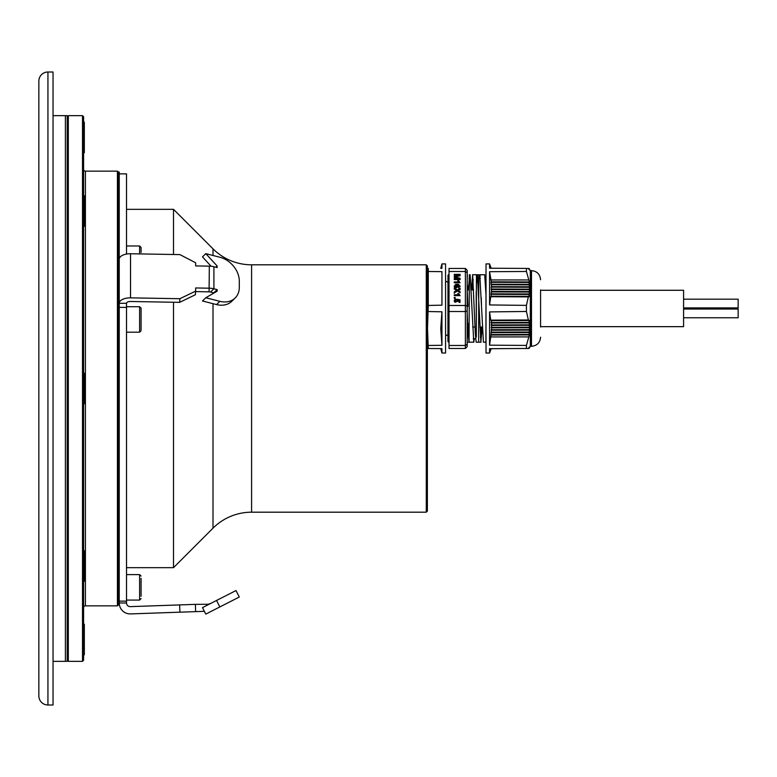 <?xml version="1.0" encoding="UTF-8"?>
<svg xmlns="http://www.w3.org/2000/svg" width="777" height="777" viewBox="0 0 777 777"><rect width="100%" height="100%" fill="white"/><g stroke="black" fill="none" stroke-linecap="round" stroke-linejoin="round"><path stroke-width="1.17" d="M251.593 264.811L251.593 512.189L426.282 512.189L427.369 511.091L427.369 265.909L426.282 264.811L251.593 264.811A54.565 54.565 0 0 1 213.005 248.834L173.514 209.334L173.514 254.497M251.593 512.189A54.565 54.565 0 0 0 213.005 528.166L173.514 567.666L126.525 567.666M118.153 171.872L118.153 605.128L117.424 605.856L117.424 171.144L118.153 171.872M117.424 171.144L85.412 171.144A1.816 1.816 0 0 1 83.595 169.318M85.412 171.144L85.412 605.856A1.816 1.816 0 0 0 83.595 607.682M67.22 660.246L68.318 661.334L82.508 661.334L82.508 115.666L83.595 116.754L83.595 660.246L82.508 661.334M67.22 116.754L68.318 115.666L68.318 661.334M426.282 512.189L426.282 264.811M68.318 115.666L82.508 115.666M85.412 605.856L117.424 605.856M173.514 302.243L173.514 567.666M126.525 209.334L173.514 209.334M53.04 661.334L67.22 661.334L67.22 115.666L65.404 115.666L65.404 661.334L65.404 115.666L53.04 115.666M47.941 72.008A9.091 9.091 0 0 0 38.85 81.109L38.85 695.891A9.091 9.091 0 0 0 47.941 704.992L53.04 704.992L53.04 72.008L47.941 72.008L47.941 704.992M38.85 220.25L38.85 556.75L38.85 220.25M118.153 604.953L119.25 604.953L119.25 172.047L118.153 172.047M195.639 611.635L179.895 612.179L179.642 604.914L195.386 604.36L195.639 611.635L204.37 611.324M179.895 612.179L130.536 613.908A10.917 10.917 0 0 1 119.25 603.001L126.525 603.001A3.642 3.642 0 0 0 130.283 606.633L179.642 604.914M195.386 604.36L209.091 604.253M210.596 603.486A3.642 3.642 0 0 1 209.071 603.884M239.297 597.027L205.788 614.102L202.486 607.624L235.994 590.549L239.297 597.027M195.61 291.598L209.071 291.831A3.642 1.816 0 0 1 210.596 292.035L213.83 293.104M213.83 292.851L217.133 289.617L217.133 291.19L205.788 297.746L219.852 301.33A21.824 16.841 45.5 0 0 235.14 298.009A21.824 16.841 45.5 0 0 239.297 287.383L239.297 281.08A21.824 16.841 45.5 0 0 219.852 257.226L205.788 253.642L217.133 265.987L217.133 267.56L213.908 266.734A10.917 5.458 180 0 0 209.334 266.152L195.639 265.909L195.639 262.762L179.895 254.603L130.536 253.749A10.917 5.458 0 0 0 119.25 259.197M126.525 603.001L126.525 303.302L119.25 303.302A10.917 5.458 180 0 1 130.536 297.853L179.895 298.708L195.639 291.113L195.639 287.956L209.334 288.199A10.917 5.458 0 0 1 213.908 288.791L217.133 289.617M195.639 291.113L195.386 294.745L179.642 302.35L179.895 298.708M126.525 303.302A3.642 1.816 180 0 1 130.283 301.486L179.642 302.35M235.14 298.009L231.837 301.253A21.824 16.841 -134.5 0 1 216.55 304.574L219.852 301.33M205.788 297.746L202.486 300.99L216.55 304.574M205.788 253.642L202.486 256.886L211.091 266.249M126.525 254.05L126.525 173.873L119.25 173.873M126.525 601.145L119.25 601.145M119.25 307.381L126.525 307.381M120.192 256.973L119.25 256.973M215.86 267.239L217.133 265.987M83.595 195.726L84.324 195.726L84.324 226.292L83.595 226.292M83.595 122.212L84.324 122.212L84.324 152.768L83.595 152.768M83.595 624.232L84.324 624.232L84.324 654.788L83.595 654.788M83.595 550.708L84.324 550.708L84.324 581.274L83.595 581.274M83.595 373.222L84.324 373.222L84.324 403.778L83.595 403.778M141.074 252.438L141.074 247.445L141.074 252.438M141.074 329.866L141.074 308.168L141.074 329.866M141.074 578.389L141.074 596.27M141.074 591.2L141.074 593.618M683.585 317.764L738.15 317.764L738.15 309.032L683.585 309.032M683.585 299.174L738.15 299.174L738.15 307.906L683.585 307.906M540.578 290.277L683.585 290.277L683.585 326.661L540.578 326.661M441.938 305.176L441.938 271.649L441.938 305.176L428.282 305.448L427.486 328.496L428.282 348.504L441.938 348.62L441.938 353.03L445.561 353.03L445.561 263.908L441.938 263.908L441.938 268.337L440.753 268.337L441.938 263.908M440.753 268.327L441.938 268.337M428.282 268.453L428.282 271.494L441.938 271.649M428.282 345.464L441.938 345.309L440.753 328.554L441.938 311.8L428.282 311.528M441.938 311.8L441.938 345.309M428.282 305.448L428.282 271.494M428.282 271.474L427.486 288.442M540.578 289.918L540.578 327.02M531.487 346.299L531.487 270.639L530.312 270.639L530.312 346.299L531.487 346.299C537.004 345.755 540.034 342.725 540.578 337.208M526.427 348.475L489.568 348.669L528.37 348.475L529.895 347.018L529.079 348.417L529.38 347.018L528.37 348.475L526.427 348.475L526.427 345.425L529.38 334.926L528.739 334.411L529.661 332.517L528.962 332.012L529.836 330.118L529.079 329.603L529.895 327.709L529.079 327.204L529.836 325.31L528.962 324.805L529.661 322.902L528.739 322.397L529.38 320.503L528.37 319.969L526.427 311.47L526.427 305.38L528.37 296.882L529.38 296.358L528.739 294.464L529.661 293.959L528.962 292.065L529.836 291.56L529.079 289.656L529.895 289.161L529.079 287.257L529.836 286.762L528.962 284.858L529.661 284.353L528.739 282.459L529.38 281.954L526.427 271.464L526.427 268.424L528.37 268.444L529.38 269.901L529.079 268.521L530.312 270.639M528.37 336.907L490.734 336.936L489.568 345.173L489.568 311.907L490.734 320.143L528.37 319.969M526.427 311.47L489.568 311.907M528.37 296.882L490.734 296.717L489.568 304.934L526.427 305.38M489.568 304.934L489.568 271.707L491.326 281.808L529.38 281.954M526.427 271.464L489.568 271.707M506.536 348.591L491.142 348.698L489.568 353.03L486.013 353.03L486.013 263.908L489.568 263.908L489.568 268.23L526.427 268.424M530.312 346.299L529.895 347.018M528.962 348.417L528.409 348.426L528.962 348.407M497.533 348.65L493.123 348.688M490.734 279.943L528.37 279.963M489.568 345.173L526.427 345.425M489.568 353.03L489.568 348.669M490.734 320.143L491.326 320.639L529.38 320.503M490.734 336.936L491.647 327.855L529.895 327.709M491.326 320.639L491.647 327.855M490.734 296.717L491.326 296.222L490.928 294.328L491.618 291.414L491.142 287.121L529.079 287.257M528.739 282.459L490.928 282.313L491.618 286.616L491.142 287.121M529.38 296.358L491.326 296.222M491.074 348.688L500.106 348.62M529.38 334.926L491.326 335.062M486.013 287.354L485.897 342.191L483.43 342.191L479.788 274.737L479.254 278.273L479.904 274.912M481.157 327.02L480.429 337.432M478.37 278.273L478.234 283.158M469.123 333.09L468.628 323.582L469.153 323.582M473.144 279.458L472.435 289.918L473.144 279.448M490.938 322.542L528.739 322.397M528.739 294.464L490.928 294.318M493.123 268.25L490.928 268.23M529.079 268.521L528.418 268.512M490.928 348.688L501.388 348.611M528.739 334.411L490.928 334.557M467.2 289.112L467.939 306.332M486.013 288.034L485.936 289.918M482.566 333.129L482.449 330.691M481.487 304.662L481.235 297.445M480.147 276.311L480.079 275.728M472.523 274.737L478.768 274.737L478.642 342.191L476.155 342.191L475.281 333.061L472.669 275.009L471.386 289.918M469.055 341.793L468.045 333.751L467.2 312.616M469.308 278.409L468.385 289.918M468.366 285.722L468.133 289.918M468.968 289.918L469.269 283.644M473.64 341.948L474.31 338.665L473.776 342.191L469.065 342.191L469.376 274.737L470.134 274.737L473.776 342.191M477.408 274.796L480.885 341.851L482.187 327.02M484.693 274.757L485.975 294.425M476.204 291.589L476.311 337.043L476.418 282.847C476.486 263.082 476.554 286.664 476.612 282.566M491.511 323.047L529.661 322.902M529.661 293.959L491.511 293.813M491.511 284.217L529.661 284.353M529.661 332.517L491.511 332.663M467.2 272.766L467.2 346.678L465.384 348.494L465.384 271.494L467.2 272.766L467.2 270.279L465.384 268.444L467.2 270.279M491.074 324.932L528.962 324.805M528.962 292.065L491.074 291.929M491.074 284.722L528.962 284.858M505.244 348.591L502.68 348.611M492.851 348.679L503.962 348.601M528.962 332.012L491.074 332.148M467.2 306.012L465.384 305.468L449.019 305.468L449.019 345.474L465.384 345.474L467.2 344.192M449.019 311.519L465.384 311.519L467.2 310.975M449.019 268.444L449.019 271.494L465.384 271.494L465.384 268.463L449.019 268.444L465.384 268.463M467.385 276.612L467.2 273.465M491.618 325.446L529.836 325.31M529.836 291.56L491.618 291.414M491.618 286.616L529.836 286.762M529.836 330.118L491.618 330.254M454.458 286.966L455.604 284.343L458.343 284.304L460.091 286.159L458.449 287.752L459.11 285.606L457.556 285.023L458.109 286.208L456.575 287.781L454.458 286.966L454.195 286.053M454.273 278.661L458.537 278.661L454.273 277.379L454.273 276.495L458.527 275.223L454.273 275.223L454.273 274.33L460.091 274.33L460.091 275.573L455.536 276.942L460.071 278.302L460.091 279.555L454.273 279.555L454.273 278.661M457.41 300.893L456.973 299.232L460.023 299.796L460.023 302.399L459.139 302.399L459.139 300.485L457.983 300.272L458.236 301.068L454.933 302.282L454.205 300.864L454.642 299.708L455.914 299.184L455.351 301.593L457.41 301.262L455.351 301.952L455.031 300.932M457.362 290.977L454.273 292.958L454.273 291.919L456.507 290.443L454.273 289.015L454.273 287.927L457.342 289.918L460.091 288.17L460.091 289.238L458.158 290.452L460.071 291.676L460.091 292.715L457.362 290.977M455.157 297.465L455.157 298.31L454.273 298.31L454.273 297.465L455.157 297.465M460.091 282.76L454.273 282.76L454.273 281.925L458.537 281.925L457.779 280.672L458.644 280.672L460.091 282.76L459.314 281.624M458.537 294.794L457.779 293.551L458.644 293.551L460.091 295.639L454.273 295.639L454.273 294.794L458.537 294.794L454.273 295.639M449.019 271.494L449.019 305.468M457.109 268.453L454.642 268.453M458.139 268.453L455.176 268.453M457.672 268.444L458.236 268.453M454.71 268.453L455.312 268.453M454.807 268.453L456.74 268.453M455.953 268.453L455.458 268.453M456.798 268.453L458.197 268.453M465.384 348.494L449.019 348.494L449.019 345.474M491.142 327.34L529.079 327.204M529.079 289.656L491.142 289.52M529.079 329.603L491.142 329.749M457.906 285.441L458.1 286.538M457.556 285.023L457.906 285.8M459.265 286.121L458.993 286.684M458.381 287.276L458.993 287.043M454.205 286.237L455.604 284.703L457.206 284.537L458.343 284.664L460.091 286.519M454.273 279.555L454.273 279.021L458.537 278.661M460.071 278.302L460.091 279.555M455.536 276.942L460.091 278.681M454.273 275.223L454.273 274.689L460.091 274.689L460.052 275.952M458.527 275.223L454.273 277.379M456.925 300.058L456.973 299.232M455.914 299.184L455.963 300.019M454.642 299.708L455.914 299.543M454.215 301.049L454.642 300.077M457.983 300.272L458.236 301.437M459.139 302.399L459.139 300.845M456.973 299.592L460.023 300.165L460.023 302.399M460.071 291.676L460.091 292.715M458.158 290.452L460.091 292.065M457.342 289.918L460.091 288.529L460.071 289.627M454.273 289.015L454.273 288.286L457.342 290.287M456.507 290.443L454.263 291.919M454.273 293.317L454.292 292.22M454.273 298.31L455.157 298.31M458.537 281.925L454.273 282.76M459.314 281.983L458.644 280.672M458.644 281.041L457.944 281.041M460.091 295.639L459.314 294.502M459.314 294.862L458.644 293.551M458.644 293.92L457.944 293.92M529.895 289.161L491.647 289.015M457.274 286.363L456.993 287.063L455.031 285.975L456.983 285.305L457.274 286.363M455.031 285.975L456.993 287.063M456.993 286.703L457.274 286.004M455.244 268.453L456.585 268.453M213.005 528.166L213.005 303.671M213.005 293.58L213.005 292.647M213.005 255.487L213.005 248.834M219.852 606.944L216.55 600.456M209.071 291.831L209.334 266.152M130.536 297.853L130.536 253.749M210.596 292.035L213.908 288.791L213.908 266.734M139.617 253.904L139.617 245.988L141.074 247.445M126.525 332.177L139.617 332.177L139.617 306.711L141.074 308.168M126.525 600.067L139.617 600.067L139.617 574.601L141.074 576.058L139.617 574.601L126.525 574.601M449.019 342.667L447.94 341.569L447.979 275.65L447.979 324.893M126.525 245.988L139.617 245.988M126.525 306.711L139.617 306.711M139.617 332.177L141.074 330.72M139.617 600.067L141.074 598.611L139.617 600.067M449.019 274.271L447.94 275.359M445.561 335.722L448.125 334.702M445.561 281.216L448.125 282.236M427.369 269.095L427.486 268.453M482.294 327.02L479.895 327.02M475.019 327.02L472.639 327.02M473.659 289.918L471.28 289.918M469.25 289.918L467.239 289.918M531.487 270.639C537.004 271.173 540.034 274.203 540.578 279.73M427.369 347.843L427.486 348.484M440.753 348.611L441.938 353.03M491.142 268.23L489.568 263.908M473.242 338.665L475.621 338.665M478.739 278.273L480.341 278.273M469.308 277.525L469.026 278.593M468.871 342.191L467.2 342.191M484.693 274.737L479.788 274.737M481.05 342.191L478.642 342.191"/></g></svg>

